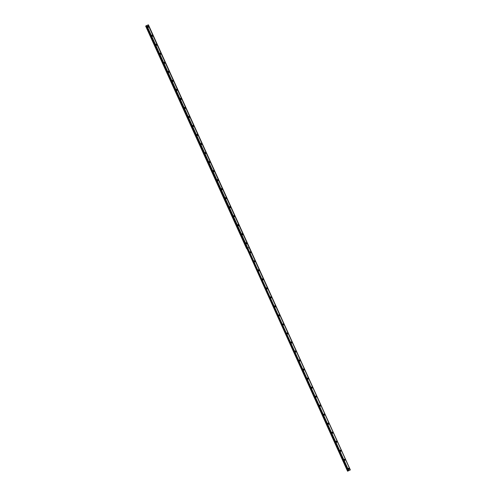 <?xml version="1.0" encoding="UTF-8"?>
<svg xmlns="http://www.w3.org/2000/svg" width="496" height="496" viewBox="0 0 496 496"><rect width="100%" height="100%" fill="white"/><g stroke="black" fill="none" stroke-linecap="round" stroke-linejoin="round"><path stroke-width="0.74" d="M245.83 243.133L245.83 243.133A0.372 0.322 -118.4 0 1 246.183 243.784L246.183 243.784M241.738 234.112L241.738 234.112A0.372 0.322 -118.4 0 1 242.091 234.763L242.091 234.763M237.646 225.085L237.646 225.085A0.372 0.322 -118.4 0 1 237.999 225.742L237.999 225.742M233.554 216.064L233.554 216.064A0.372 0.322 -118.4 0 1 233.907 216.721L233.907 216.721M229.456 207.043A0.372 0.322 -118.4 0 1 229.815 207.694L229.815 207.694M225.364 198.022L225.364 198.022A0.372 0.322 -118.4 0 1 225.717 198.673L225.717 198.673M221.272 188.995L221.272 188.995A0.372 0.322 -118.4 0 1 221.625 189.652L221.625 189.652M217.18 179.974L217.18 179.974A0.372 0.322 -118.4 0 1 217.533 180.631L217.533 180.631M213.088 170.953L213.088 170.953A0.372 0.322 -118.4 0 1 213.441 171.604L213.441 171.604M208.996 161.932L208.996 161.932A0.372 0.322 -118.4 0 1 209.349 162.583L209.349 162.583M204.904 152.904L204.904 152.904A0.372 0.322 -118.4 0 1 205.257 153.562L205.257 153.562M200.812 143.883L200.812 143.883A0.372 0.322 -118.4 0 1 201.165 144.534L201.165 144.534M196.714 134.862L196.714 134.862A0.372 0.322 -118.4 0 1 197.067 135.513L197.067 135.513M192.622 125.835L192.622 125.835A0.372 0.322 -118.4 0 1 192.975 126.492L192.975 126.492M188.53 116.814L188.53 116.814A0.372 0.322 -118.4 0 1 188.883 117.471L188.883 117.471M184.438 107.793L184.438 107.793A0.372 0.322 -118.4 0 1 184.791 108.444L184.791 108.444M180.346 98.772L180.346 98.772A0.372 0.322 -118.4 0 1 180.699 99.423L180.699 99.423M176.254 89.745L176.254 89.745A0.372 0.322 -118.4 0 1 176.607 90.402L176.607 90.402M172.162 80.724L172.162 80.724A0.372 0.322 -118.4 0 1 172.515 81.381L172.515 81.381M168.063 71.703L168.063 71.703A0.372 0.322 -118.4 0 1 168.417 72.354L168.417 72.354M163.971 62.682L163.971 62.682A0.372 0.322 -118.4 0 1 164.325 63.333L164.325 63.333M159.879 53.655L159.879 53.655A0.372 0.322 -118.4 0 1 160.233 54.312L160.233 54.312M155.787 44.634L155.787 44.634A0.372 0.322 -118.4 0 1 156.141 45.291L156.141 45.291M151.695 35.613L151.695 35.613A0.372 0.322 -118.4 0 1 152.049 36.264L152.049 36.264M147.603 26.586L147.603 26.586A0.372 0.322 -118.4 0 1 147.957 27.243L147.957 27.243M344.057 459.674L344.057 459.674A0.372 0.322 -118.4 0 1 344.41 460.331L344.41 460.331M339.965 450.653L339.965 450.653A0.372 0.322 -118.4 0 1 340.318 451.31L340.318 451.31M335.873 441.632L335.873 441.632A0.372 0.322 -118.4 0 1 336.226 442.283L336.226 442.283M331.781 432.611L331.781 432.611A0.372 0.322 -118.4 0 1 332.134 433.262L332.134 433.262M327.689 423.584L327.689 423.584A0.372 0.322 -118.4 0 1 328.042 424.241L328.042 424.241M323.597 414.563L323.597 414.563A0.372 0.322 -118.4 0 1 323.95 415.22L323.95 415.22M319.505 405.542L319.505 405.542A0.372 0.322 -118.4 0 1 319.858 406.193L319.858 406.193M315.406 396.521L315.406 396.521A0.372 0.322 -118.4 0 1 315.76 397.172L315.76 397.172M311.314 387.494L311.314 387.494A0.372 0.322 -118.4 0 1 311.668 388.151L311.668 388.151M307.222 378.473L307.222 378.473A0.372 0.322 -118.4 0 1 307.576 379.124L307.576 379.124M303.13 369.452L303.13 369.452A0.372 0.322 -118.4 0 1 303.484 370.103L303.484 370.103M299.038 360.425L299.038 360.425A0.372 0.322 -118.4 0 1 299.392 361.082L299.392 361.082M294.946 351.404L294.946 351.404A0.372 0.322 -118.4 0 1 295.3 352.061L295.3 352.061M290.854 342.383L290.854 342.383A0.372 0.322 -118.4 0 1 291.208 343.034L291.208 343.034M286.756 333.362L286.756 333.362A0.372 0.322 -118.4 0 1 287.11 334.013M282.664 324.334L282.664 324.334A0.372 0.322 -118.4 0 1 283.018 324.992L283.018 324.992M278.572 315.313L278.572 315.313A0.372 0.322 -118.4 0 1 278.926 315.971L278.926 315.971M274.48 306.292L274.48 306.292A0.372 0.322 -118.4 0 1 274.834 306.943L274.834 306.943M270.388 297.271L270.388 297.271A0.372 0.322 -118.4 0 1 270.742 297.922L270.742 297.922M266.296 288.244L266.296 288.244A0.372 0.322 -118.4 0 1 266.65 288.901L266.65 288.901M262.204 279.223L262.204 279.223A0.372 0.322 -118.4 0 1 262.558 279.88L262.558 279.88M258.106 270.202L258.106 270.202A0.372 0.322 -118.4 0 1 258.466 270.853L258.466 270.853M254.014 261.175L254.014 261.175A0.372 0.322 -118.4 0 1 254.367 261.832L254.367 261.832M249.922 252.154L249.922 252.154A0.372 0.322 -118.4 0 1 250.275 252.811L250.275 252.811M348.155 468.701L348.155 468.701A0.372 0.322 -118.4 0 1 348.508 469.352L348.508 469.352M245.892 243.468A0.62 0.539 61.6 0 0 246.884 243.04A0.62 0.539 61.6 0 0 245.892 243.468M246.469 243.858A0.62 0.539 61.6 0 0 245.929 242.86M241.8 234.447A0.62 0.539 61.6 0 0 242.792 234.019A0.62 0.539 61.6 0 0 241.8 234.447M242.377 234.831A0.62 0.539 61.6 0 0 241.831 233.833M237.702 225.42A0.62 0.539 61.6 0 0 238.7 224.998A0.62 0.539 61.6 0 0 237.702 225.42M238.278 225.81A0.62 0.539 61.6 0 0 237.739 224.812M233.61 216.399A0.62 0.539 61.6 0 0 234.602 215.977A0.62 0.539 61.6 0 0 233.61 216.399M234.186 216.789A0.62 0.539 61.6 0 0 233.647 215.791M229.518 207.378A0.62 0.539 61.6 0 0 230.51 206.95A0.62 0.539 61.6 0 0 229.518 207.378M230.094 207.768A0.62 0.539 61.6 0 0 229.555 206.764M225.426 198.35A0.62 0.539 61.6 0 0 226.418 197.929A0.62 0.539 61.6 0 0 225.426 198.35M226.002 198.741A0.62 0.539 61.6 0 0 225.463 197.743M221.334 189.329A0.62 0.539 61.6 0 0 222.326 188.908A0.62 0.539 61.6 0 0 221.334 189.329M221.91 189.72A0.62 0.539 61.6 0 0 221.371 188.722M217.242 180.308A0.62 0.539 61.6 0 0 218.234 179.887A0.62 0.539 61.6 0 0 217.242 180.308M217.818 180.699A0.62 0.539 61.6 0 0 217.279 179.701M213.15 171.287A0.62 0.539 61.6 0 0 214.142 170.86A0.62 0.539 61.6 0 0 213.15 171.287M213.726 171.678A0.62 0.539 61.6 0 0 213.181 170.674M209.052 162.26A0.62 0.539 61.6 0 0 210.05 161.839A0.62 0.539 61.6 0 0 209.052 162.26M209.634 162.651A0.62 0.539 61.6 0 0 209.089 161.653M204.96 153.239A0.62 0.539 61.6 0 0 205.952 152.818A0.62 0.539 61.6 0 0 204.96 153.239M205.536 153.63A0.62 0.539 61.6 0 0 204.997 152.632M200.868 144.218A0.62 0.539 61.6 0 0 201.86 143.79A0.62 0.539 61.6 0 0 200.868 144.218M201.444 144.609A0.62 0.539 61.6 0 0 200.905 143.611M196.776 135.197A0.62 0.539 61.6 0 0 197.768 134.769A0.62 0.539 61.6 0 0 196.776 135.197M197.352 135.582A0.62 0.539 61.6 0 0 196.813 134.583M192.684 126.17A0.62 0.539 61.6 0 0 193.676 125.748A0.62 0.539 61.6 0 0 192.684 126.17M193.26 126.561A0.62 0.539 61.6 0 0 192.721 125.562M188.592 117.149A0.62 0.539 61.6 0 0 189.584 116.727A0.62 0.539 61.6 0 0 188.592 117.149M189.168 117.54A0.62 0.539 61.6 0 0 188.629 116.541M184.5 108.128A0.62 0.539 61.6 0 0 185.492 107.7A0.62 0.539 61.6 0 0 184.5 108.128M185.076 108.519A0.62 0.539 61.6 0 0 184.537 107.52M180.401 99.101A0.62 0.539 61.6 0 0 181.4 98.679A0.62 0.539 61.6 0 0 180.401 99.101M180.984 99.491A0.62 0.539 61.6 0 0 180.439 98.493M176.309 90.08A0.62 0.539 61.6 0 0 177.308 89.658A0.62 0.539 61.6 0 0 176.309 90.08M176.886 90.47A0.62 0.539 61.6 0 0 176.347 89.472M172.217 81.059A0.62 0.539 61.6 0 0 173.209 80.637A0.62 0.539 61.6 0 0 172.217 81.059M172.794 81.449A0.62 0.539 61.6 0 0 172.255 80.451M168.125 72.038A0.62 0.539 61.6 0 0 169.117 71.61A0.62 0.539 61.6 0 0 168.125 72.038M168.702 72.428A0.62 0.539 61.6 0 0 168.163 71.424M164.033 63.011A0.62 0.539 61.6 0 0 165.025 62.589A0.62 0.539 61.6 0 0 164.033 63.011M164.61 63.401A0.62 0.539 61.6 0 0 164.071 62.403M159.941 53.99A0.62 0.539 61.6 0 0 160.933 53.568A0.62 0.539 61.6 0 0 159.941 53.99M160.518 54.38A0.62 0.539 61.6 0 0 159.979 53.382M155.849 44.969A0.62 0.539 61.6 0 0 156.841 44.541A0.62 0.539 61.6 0 0 155.849 44.969M156.426 45.359A0.62 0.539 61.6 0 0 155.887 44.361M151.751 35.948A0.62 0.539 61.6 0 0 152.749 35.52A0.62 0.539 61.6 0 0 151.751 35.948M152.334 36.338A0.62 0.539 61.6 0 0 151.788 35.334M147.659 26.92A0.62 0.539 61.6 0 0 148.657 26.499A0.62 0.539 61.6 0 0 147.659 26.92M148.236 27.311A0.62 0.539 61.6 0 0 147.696 26.313M350.275 469.96L249.066 247.479L247.764 248.05L348.75 470.599L348.366 470.766L146.593 25.581L148.36 24.831L350.275 469.948L347.566 471.2L246.865 248.521L347.566 471.2M344.119 460.009A0.62 0.539 61.6 0 0 345.111 459.587A0.62 0.539 61.6 0 0 344.119 460.009M344.695 460.4A0.62 0.539 61.6 0 0 344.156 459.401M340.027 450.988A0.62 0.539 61.6 0 0 341.019 450.566A0.62 0.539 61.6 0 0 340.027 450.988M340.603 451.379A0.62 0.539 61.6 0 0 340.064 450.38M335.935 441.967A0.62 0.539 61.6 0 0 336.927 441.539A0.62 0.539 61.6 0 0 335.935 441.967M336.511 442.358A0.62 0.539 61.6 0 0 335.972 441.353M331.843 432.94A0.62 0.539 61.6 0 0 332.835 432.518A0.62 0.539 61.6 0 0 331.843 432.94M332.419 433.33A0.62 0.539 61.6 0 0 331.88 432.332M327.744 423.919A0.62 0.539 61.6 0 0 328.743 423.497A0.62 0.539 61.6 0 0 327.744 423.919M328.327 424.309A0.62 0.539 61.6 0 0 327.782 423.311M323.652 414.898A0.62 0.539 61.6 0 0 324.651 414.47A0.62 0.539 61.6 0 0 323.652 414.898M324.229 415.288A0.62 0.539 61.6 0 0 323.69 414.29M319.56 405.877A0.62 0.539 61.6 0 0 320.552 405.449A0.62 0.539 61.6 0 0 319.56 405.877M320.137 406.267A0.62 0.539 61.6 0 0 319.598 405.263M315.468 396.85A0.62 0.539 61.6 0 0 316.46 396.428A0.62 0.539 61.6 0 0 315.468 396.85M316.045 397.24A0.62 0.539 61.6 0 0 315.506 396.242M311.376 387.829A0.62 0.539 61.6 0 0 312.368 387.407A0.62 0.539 61.6 0 0 311.376 387.829M311.953 388.219A0.62 0.539 61.6 0 0 311.414 387.221M307.284 378.808A0.62 0.539 61.6 0 0 308.276 378.38A0.62 0.539 61.6 0 0 307.284 378.808M307.861 379.198A0.62 0.539 61.6 0 0 307.322 378.2M303.192 369.787A0.62 0.539 61.6 0 0 304.184 369.359A0.62 0.539 61.6 0 0 303.192 369.787M303.769 370.171A0.62 0.539 61.6 0 0 303.23 369.173M299.1 360.759A0.62 0.539 61.6 0 0 300.092 360.338A0.62 0.539 61.6 0 0 299.1 360.759M299.677 361.15A0.62 0.539 61.6 0 0 299.131 360.152M295.002 351.738A0.62 0.539 61.6 0 0 296 351.317A0.62 0.539 61.6 0 0 295.002 351.738M295.579 352.129A0.62 0.539 61.6 0 0 295.039 351.131M290.91 342.717A0.62 0.539 61.6 0 0 291.902 342.29A0.62 0.539 61.6 0 0 290.91 342.717M291.487 343.108A0.62 0.539 61.6 0 0 290.947 342.11M286.818 333.69A0.62 0.539 61.6 0 0 287.81 333.269A0.62 0.539 61.6 0 0 286.818 333.69M287.395 334.081A0.62 0.539 61.6 0 0 286.855 333.083M282.726 324.669A0.62 0.539 61.6 0 0 283.718 324.248A0.62 0.539 61.6 0 0 282.726 324.669M283.303 325.06A0.62 0.539 61.6 0 0 282.763 324.062M278.634 315.648A0.62 0.539 61.6 0 0 279.626 315.227A0.62 0.539 61.6 0 0 278.634 315.648M279.211 316.039A0.62 0.539 61.6 0 0 278.671 315.041M274.542 306.627A0.62 0.539 61.6 0 0 275.534 306.199A0.62 0.539 61.6 0 0 274.542 306.627M275.119 307.018A0.62 0.539 61.6 0 0 274.579 306.013M270.45 297.6A0.62 0.539 61.6 0 0 271.442 297.178A0.62 0.539 61.6 0 0 270.45 297.6M271.027 297.991A0.62 0.539 61.6 0 0 270.481 296.992M266.352 288.579A0.62 0.539 61.6 0 0 267.35 288.157A0.62 0.539 61.6 0 0 266.352 288.579M266.929 288.97A0.62 0.539 61.6 0 0 266.389 287.971M262.26 279.558A0.62 0.539 61.6 0 0 263.252 279.13A0.62 0.539 61.6 0 0 262.26 279.558M262.837 279.949A0.62 0.539 61.6 0 0 262.297 278.95M258.168 270.537A0.62 0.539 61.6 0 0 259.16 270.109A0.62 0.539 61.6 0 0 258.168 270.537M258.745 270.928A0.62 0.539 61.6 0 0 258.205 269.923M254.076 261.51A0.62 0.539 61.6 0 0 255.068 261.088A0.62 0.539 61.6 0 0 254.076 261.51M254.653 261.9A0.62 0.539 61.6 0 0 254.113 260.902M249.984 252.489A0.62 0.539 61.6 0 0 250.976 252.067A0.62 0.539 61.6 0 0 249.984 252.489M250.561 252.879A0.62 0.539 61.6 0 0 250.021 251.881M348.211 469.036A0.62 0.539 61.6 0 0 349.203 468.608A0.62 0.539 61.6 0 0 348.211 469.036M348.787 469.421A0.62 0.539 61.6 0 0 348.248 468.422M246.599 248.626L246.896 248.49L246.599 248.626L145.65 26.083L146.388 25.718M148.36 24.831L350.35 469.917M145.898 25.947L246.853 248.49M249.066 247.479L148.118 24.93M247.783 248.025L146.835 25.482M348.508 470.704L146.593 25.581M247.448 248.186L348.304 470.834L347.814 471.064M146.289 25.767L348.204 470.884M348.75 470.599L350.033 470.053M249.321 247.405L350.325 469.929M148.409 24.806L249.29 247.399M247.802 248.056L249.079 247.504M247.764 248.05L249.085 247.485M247.541 248.13L146.543 25.606M348.459 470.723L247.504 248.18M247.399 248.192L146.45 25.649"/></g></svg>
